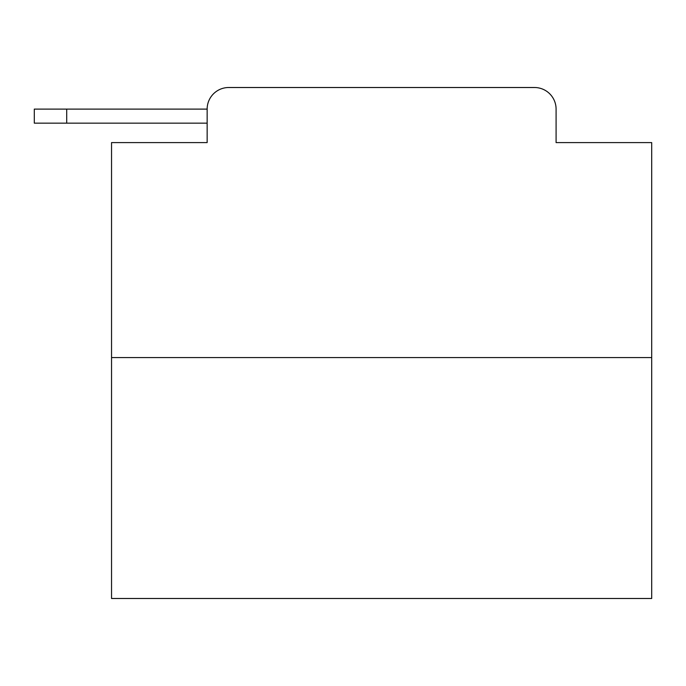 <?xml version="1.0" encoding="UTF-8"?>
<svg xmlns="http://www.w3.org/2000/svg" width="686" height="686" viewBox="0 0 686 686"><rect width="100%" height="100%" fill="white"/><g stroke="black" fill="none" stroke-linecap="round" stroke-linejoin="round"><path stroke-width="1.03" d="M207.146 109.108L207.146 142.602L207.146 123.154L34.3 123.154L34.3 109.108L207.146 109.108A21.609 21.609 0 0 1 228.755 87.508L297.355 87.508M651.7 357.586L111.544 357.586L111.544 598.492L651.7 598.492L651.7 142.602L556.089 142.602L556.089 109.108A21.609 21.609 0 0 0 534.488 87.508L228.755 87.508M111.544 357.586L111.544 142.602L207.146 142.602M465.888 87.508L534.488 87.508M556.089 142.602L556.089 109.108M66.713 109.108L66.713 123.154"/></g></svg>

